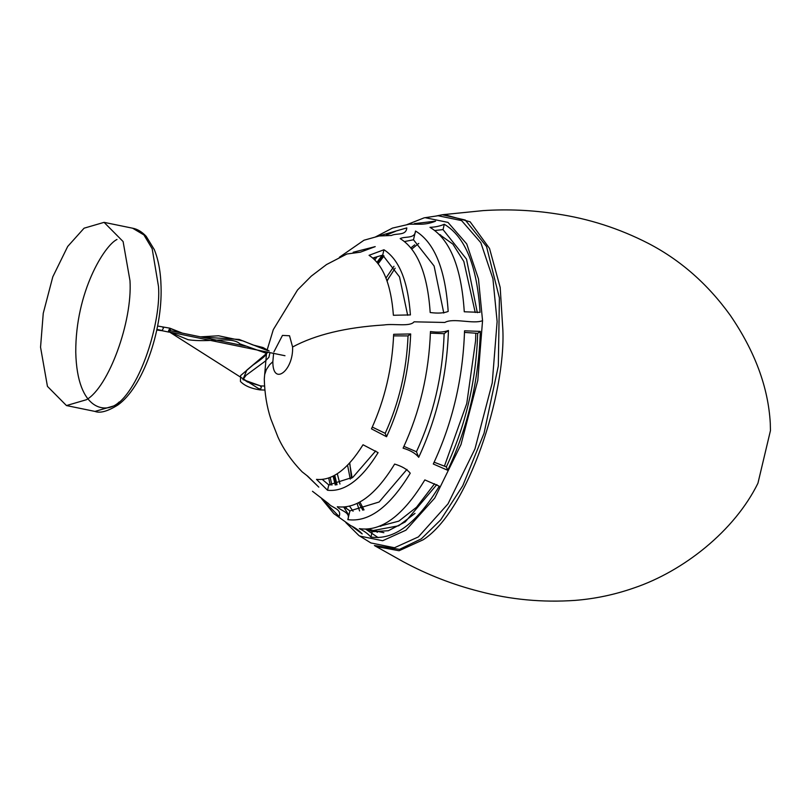 <?xml version="1.0" encoding="UTF-8"?>
<svg xmlns="http://www.w3.org/2000/svg" width="811" height="811" viewBox="0 0 811 811"><rect width="100%" height="100%" fill="white"/><g stroke="black" fill="none" stroke-linecap="round" stroke-linejoin="round"><path stroke-width="1.22" d="M129.983 280.687C132.578 321.632 108.644 387.09 86.463 399.711L66.461 405.561L47.443 386.371L40.55 347.22L43.247 313.32L52.796 276.835L67.698 246.463L84.07 228.195L104.082 222.356L123.1 241.546L129.983 280.687M407.669 315.297L399.529 276.896L382.701 255.1L372.837 258.02M414.33 223.643L435.568 221.15C431.259 223.005 426.495 224.029 421.264 224.211L409.373 224.171L392.453 228.094M377.125 256.671L374.864 259.895M382.265 255.212L377.014 262.247M376.162 236.751L406.808 227.901C406.159 236.001 396.498 232.899 391.439 235.474L379.193 235.981L364.038 240.208M353.18 252.262L375.219 246.625L360.327 252.191L346.905 253.995L326.478 264.579L311.292 276.125L297.556 289.943L273.307 329.631L267.164 349.906M444.296 224.272C465.22 236.69 477.142 266.049 480.051 312.347L464.267 311.779C461.439 267.478 450.004 239.326 429.992 227.333C435.223 227.151 439.988 226.127 444.296 224.272L443.039 229.614L434.899 230.486M477.334 312.681L466.507 259.125L443.039 229.614M415.536 231.023C434.544 242.55 445.421 269.353 448.179 311.444C443.82 313.168 437.818 313.522 430.185 312.519C427.559 273.996 417.553 249.362 400.168 238.596C405.226 236.021 414.887 239.123 415.536 231.023L413.488 239.772L404.567 241.536M443.779 313.046L434.098 265.988L413.488 239.772M383.958 249.758C399.154 259.479 407.974 281.204 410.407 314.921L393.396 315.266C391.074 284.397 382.954 264.416 369.056 255.313L383.958 249.758L382.701 255.1M434.159 462.209L446.354 466.903L447.733 470.289L433.297 464.004C452.568 422.774 462.98 378.382 464.541 330.817L480.315 331.385L477.689 333.341L464.5 332.409M447.733 470.289C467.886 427.316 478.743 381.008 480.315 331.385M446.354 466.903C465.686 425.562 476.128 381.038 477.689 333.341M403.939 446.374L416.448 451.757L418.699 457.303C415.648 453.42 410.447 450.369 403.097 448.159C419.824 412.018 428.948 373.151 430.448 331.557C438.082 332.561 444.083 332.206 448.442 330.482L444.144 333.676L430.408 333.139M418.699 457.303C436.997 418.03 446.912 375.757 448.442 330.482M416.448 451.757C433.398 415.161 442.634 375.807 444.144 333.676M372.31 427.073L385.195 433.338L386.563 436.734L371.479 428.857C384.84 399.468 392.24 367.951 393.659 334.304L410.67 333.95L408.045 335.906L393.609 335.876M386.563 436.734C401.181 404.821 409.22 370.566 410.67 333.95M385.195 433.338C398.992 403.077 406.605 370.597 408.045 335.906M359.314 528.65C381.423 531.823 403.26 515.573 424.832 479.909L439.268 486.205C416.773 523.49 393.994 540.43 370.931 537.044C367.849 533.668 363.977 530.87 359.314 528.65M367.606 529.147L372.188 531.692L370.931 537.044M372.188 531.692L388.327 530.739L405.247 521.899L436.855 484.572M337.275 506.743C356.627 509.196 375.746 494.974 394.633 464.074C401.982 466.284 407.183 469.336 410.234 473.219C389.685 507.017 368.893 522.487 347.838 519.628C350.879 512.035 340.711 511.052 337.275 506.743M344.361 507.068L349.896 510.889L347.838 519.628M349.896 510.889L379.112 502.009L406.95 469.397M316.503 479.372C332.196 480.913 347.696 469.376 363.024 444.763L378.098 452.639C361.453 479.575 344.594 492.115 327.543 490.25L316.503 479.372M322.332 479.463L328.79 484.907L327.543 490.25M328.79 484.907L352.907 477.263L375.696 450.946M333.818 513.616L350.585 525.528C355.248 527.748 359.121 530.546 362.203 533.912L352.805 526.957M330.189 477.466L331.902 485.16M333.098 476.148L335.237 484.988M343.773 507.108L348.862 515.289M312.478 491.284L328.546 503.621C331.983 507.929 342.141 508.902 339.11 516.506L322.261 499.241M273.885 351.933L282.461 335.409L289.527 335.754L292.599 346.996C293.491 371.012 272.648 386.512 272.851 361.686L269.556 364.788L266.322 369.644L264.67 374.611L264.285 379.051C264.67 393.588 266.849 406.848 270.803 418.851L277.93 437.017C283.465 449.314 291.544 460.932 302.168 471.87L307.774 476.25L318.814 487.127L307.247 475.925M386.371 235.058L395.616 231.287M407.142 224.576L424.163 217.835L438.092 215.746L461.581 220.592L480.852 242.732L492.926 278.72L497.123 321.572L492.236 382.904L474.962 448.909L448.017 503.854L418.385 536.902L394.481 547.739L370.901 542.944L358.918 535.544L345.81 522.558M373.871 258.932L374.956 257.33M425.116 217.672L447.976 222.386L466.73 243.929L478.48 278.954L482.555 320.649L477.801 380.339L460.993 444.55L434.767 498.025L405.946 530.181L382.68 540.724L359.739 536.061M272.851 361.686L273.591 353.383M378.21 537.652L365.761 529.218M434.605 483.741L416.499 507.28L398.83 521.118L379.426 526.278M353.079 511.265L349.592 506.206M339.951 484.015L337.285 473.715M415.009 513.383L398.647 525.792L373.283 530.516L368.407 529.076M346.844 508.811L345.78 506.926M337.041 484.714L334.74 475.266M378.19 263.707L384.019 255.921M439.359 234.43L452.862 244.111L463.841 261.456L475.226 312.509M475.793 333.179L475.601 340.65L466.771 403.503L444.408 466.183M757.94 483.224L770.45 430.621L770.278 423.17C768.23 387.222 754.889 351.275 730.265 315.307C707.689 283.992 680.388 260.027 648.344 243.391C619.168 228.428 588.604 218.605 556.64 213.911C532.239 210.11 507.727 209.015 483.092 210.617L444.246 214.54L470.137 221.819L489.53 248.46L500.184 287.429L502.871 330.047C505.618 393.203 468.555 510.585 423.17 539.781L399.053 550.74L376.081 546.492L403.026 561.607C427.215 574.654 452.629 584.579 479.271 591.381C510.504 599.653 542.468 602.654 575.171 600.383C595.386 598.761 615.073 594.585 634.243 587.863C683.399 571.208 734.502 530.992 757.94 483.224M260.615 385.924L242.915 379.568L246.828 370.11L268.046 352.248M267.752 350.676L239.164 339.444L201.209 337.011M192.177 336.666L188.943 335.997M181.035 332.865L170.239 328.496M260.341 386.056L261.335 387.192L260.402 389.756L169.509 332.023C170.634 329.935 170.614 328.698 169.458 328.323M157.598 326.022L169.884 328.191L182.475 333.169M261.335 387.192L260.402 389.756L259.621 389.594M264.893 390.071L259.966 389.878L259.408 388.621L260.331 389.797M259.966 389.888C251.055 388.55 244.547 385.752 240.441 381.474L240.644 375.534L253.052 365.011C262.419 358.584 266.758 354.853 266.069 353.829L265.623 353.049L239.975 343.894C231.997 336.058 208.609 342.931 188.122 339.708L169.509 332.023C170.513 327.816 170.188 327.431 168.516 330.888L169.073 332.145L162.078 330.706L163.447 328.009L162.453 326.884M264.568 386.046L260.767 385.924L247.426 381.971L244.081 379.67L243.736 378.423L246.138 375.25L265.177 361.219L268.887 357.296L269.972 352.643M116.987 239.458C104.548 245.409 75.494 291.656 75.758 352.217C77.167 411.917 106.91 414.431 119.247 401.942M66.461 405.561L94.988 411.42L114.99 405.571C140.638 389.31 161.247 321.055 158.51 286.547L152.174 248.744L143.902 234.916L132.609 228.205L104.082 222.356M292.599 346.996C315.459 334.69 345.912 327.35 383.938 324.968C393.933 323.396 410.011 327.046 414.056 321.825L444.823 322.464C453.329 317.557 473.604 324.501 482.555 320.649M439.805 234.876L440.414 234.866M349.754 462.838L351.508 478.267M357.073 503.479L359.587 510.93M380.572 526.288L380.014 526.045M362.872 510.231L358.574 502.729M350.261 479.108L347.564 465.159M385.985 278.041L393.964 266.292M410.913 247.852L414.735 244.81M376.081 546.492L374.408 545.529L399.559 549.351L421.325 538.839L440.708 519.861L462.757 485.769L484.045 433.277L498.319 365.974L499.394 297.911L486.529 246.524L465.261 220.024L442.33 214.763L435.548 216.131M389.087 277.332L387.09 281.042M377.429 532.259L374.875 530.84M94.988 411.42C100.128 413.458 107.751 411.319 117.869 405.003C142.665 387.496 162.535 331.446 161.054 286.78C160.71 272.172 158.449 259.753 154.272 249.535L146.162 236.295C141.844 231.733 137.323 229.037 132.609 228.205M377.764 263.159L383.339 255.485M424.163 217.835L406.99 224.606M374.662 257.422L373.729 258.8M264.285 379.051L266.535 353.038M339.393 257.259L363.967 240.238M375.473 236.934L392.524 228.073M334.142 475.601L336.23 484.856M321.703 498.806L333.868 513.667M328.708 478.014L330.209 485.079M170.28 330.655L245.561 346.115M284.985 355.725L169.519 332.013M161.724 330.412L156.918 329.418M440.626 234.957L439.907 234.987M418.76 243.412L411.836 249.018M442.33 214.763L444.256 214.53M395.16 268.177L386.999 280.788M349.571 463.04L352.106 477.841M359.881 502.029L364.038 509.906M380.156 525.984L380.805 526.288M383.877 532.685L373.283 530.516M269.171 350.97L262.987 347.534L253.032 344.989L243.168 340.955L218.585 335.774L200.489 336.859M156.797 330.006L162.078 330.706"/></g></svg>
